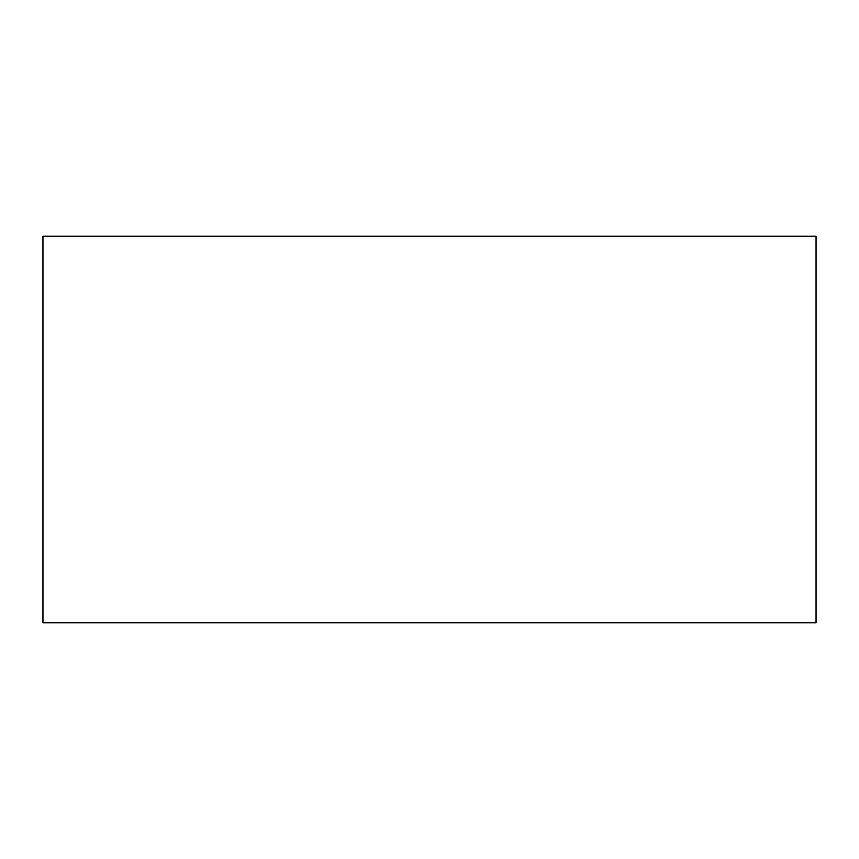 <?xml version="1.0" encoding="UTF-8"?>
<svg xmlns="http://www.w3.org/2000/svg" width="859" height="859" viewBox="0 0 859 859"><rect width="100%" height="100%" fill="white"/><g stroke="black" fill="none" stroke-linecap="round" stroke-linejoin="round"><path stroke-width="1.29" d="M42.95 236.225L42.95 622.775L816.05 622.775L816.05 236.225L42.95 236.225"/></g></svg>
